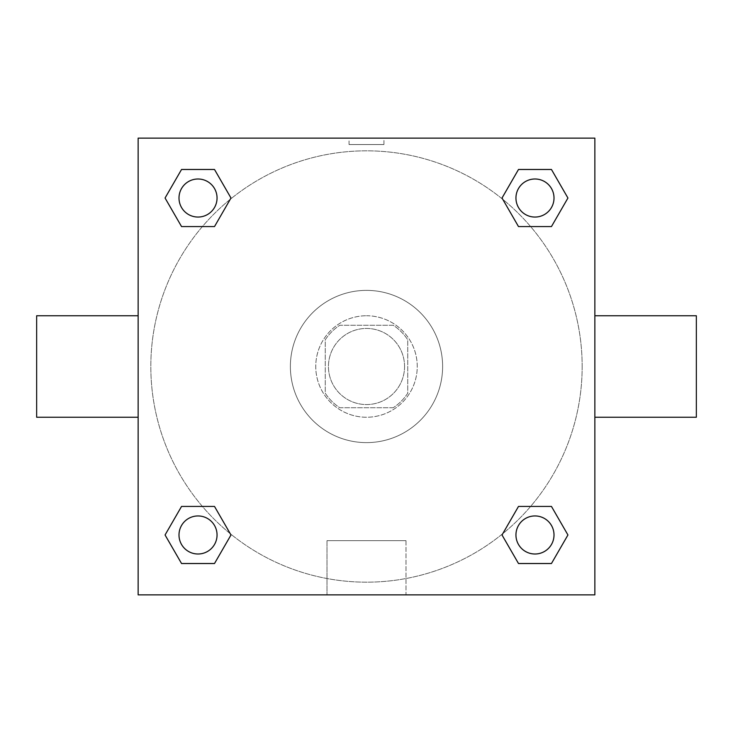 <?xml version="1.0" encoding="UTF-8"?>
<svg xmlns="http://www.w3.org/2000/svg" width="733" height="733" viewBox="0 0 733 733"><rect width="100%" height="100%" fill="white"/><g stroke="black" fill="none" stroke-linecap="round" stroke-linejoin="round"><path stroke-width="0.55" stroke-dasharray="3.67 2.75" d="M404.561 366.5A38.061 38.061 0 0 0 347.469 333.542A38.061 38.061 0 0 0 347.469 399.458A38.061 38.061 0 0 0 404.561 366.5A38.061 38.061 0 0 0 347.469 333.542A38.061 38.061 0 0 0 347.469 399.458A38.061 38.061 0 0 0 404.561 366.5M393.2 407.731L339.8 407.731A49.12 49.12 0 0 1 325.269 393.2L325.269 339.8A49.12 49.12 0 0 1 339.8 325.269L393.2 325.269A49.12 49.12 0 0 1 407.731 339.8L407.731 393.2A49.12 49.12 0 0 1 393.2 407.731L339.8 407.731A49.12 49.12 0 0 1 325.269 393.2L325.269 339.8A49.12 49.12 0 0 1 339.8 325.269L393.2 325.269A49.12 49.12 0 0 1 407.731 339.8L407.731 393.2A49.12 49.12 0 0 1 393.2 407.731M366.5 315.758A50.742 50.742 0 0 1 410.443 391.871A50.742 50.742 0 0 1 322.557 391.871A50.742 50.742 0 0 1 366.5 315.758A50.742 50.742 0 0 0 315.758 366.5A50.742 50.742 0 0 0 366.5 417.242A50.742 50.742 0 0 0 417.242 366.5A50.742 50.742 0 0 0 366.5 315.758M442.622 366.5A76.122 76.122 0 0 0 328.439 300.576A76.122 76.122 0 0 0 328.439 432.424A76.122 76.122 0 0 0 442.622 366.5A76.122 76.122 0 0 0 328.439 300.576A76.122 76.122 0 0 0 328.439 432.424A76.122 76.122 0 0 0 442.622 366.5M202.39 226.57L181.546 226.57L202.39 226.57L181.546 226.57L165.062 198.02L181.546 169.479L214.503 169.479L230.987 198.02L214.503 226.57M214.503 506.43L230.987 534.98L214.503 506.43L230.987 534.98L214.503 506.43L230.987 534.98L214.503 563.521L181.546 563.521L165.062 534.98L181.546 506.43L202.39 506.43M138.143 594.857L138.143 138.143L594.857 138.143L594.857 594.857L138.143 594.857L138.143 138.143L594.857 138.143L594.857 594.857L138.143 594.857L138.143 138.143L594.857 138.143L594.857 594.857L138.143 594.857M518.497 226.57L502.013 198.02L518.497 226.57L502.013 198.02L518.497 226.57L502.013 198.02L518.497 169.479L551.454 169.479L567.938 198.02L551.454 226.57L530.61 226.57M530.61 506.43L551.454 506.43L530.61 506.43L551.454 506.43L567.938 534.98L551.454 563.521L518.497 563.521L502.013 534.98L518.497 506.43M383.945 138.152L349.055 138.152L383.945 138.143L349.055 138.143L383.945 138.143L349.055 138.143L383.945 138.143L383.945 144.538L349.055 144.538L383.945 144.538M582.167 366.5A215.667 215.667 0 0 0 258.667 179.722A215.667 215.667 0 0 0 258.667 553.278A215.667 215.667 0 0 0 582.167 366.5A215.667 215.667 0 0 0 258.667 179.722A215.667 215.667 0 0 0 258.667 553.278A215.667 215.667 0 0 0 582.167 366.5M217.05 534.98A19.031 19.031 0 0 0 188.509 518.497A19.031 19.031 0 0 0 188.509 551.454A19.031 19.031 0 0 0 217.05 534.98A19.031 19.031 0 0 0 188.509 518.497A19.031 19.031 0 0 0 188.509 551.454A19.031 19.031 0 0 0 217.05 534.98A19.031 19.031 0 0 0 188.509 518.497A19.031 19.031 0 0 0 188.509 551.454A19.031 19.031 0 0 0 217.05 534.98A19.031 19.031 0 0 0 188.509 518.497A19.031 19.031 0 0 0 188.509 551.454A19.031 19.031 0 0 0 217.05 534.98A19.031 19.031 0 0 0 188.509 518.497A19.031 19.031 0 0 0 188.509 551.454A19.031 19.031 0 0 0 217.05 534.98M217.05 198.02A19.031 19.031 0 0 0 188.509 181.546A19.031 19.031 0 0 0 188.509 214.503A19.031 19.031 0 0 0 217.05 198.02A19.031 19.031 0 0 0 188.509 181.546A19.031 19.031 0 0 0 188.509 214.503A19.031 19.031 0 0 0 217.05 198.02A19.031 19.031 0 0 0 188.509 181.546A19.031 19.031 0 0 0 188.509 214.503A19.031 19.031 0 0 0 217.05 198.02A19.031 19.031 0 0 0 188.509 181.546A19.031 19.031 0 0 0 188.509 214.503A19.031 19.031 0 0 0 217.05 198.02A19.031 19.031 0 0 0 188.509 181.546A19.031 19.031 0 0 0 188.509 214.503A19.031 19.031 0 0 0 217.05 198.02M554.011 198.02A19.031 19.031 0 0 0 525.46 181.546A19.031 19.031 0 0 0 525.46 214.503A19.031 19.031 0 0 0 554.011 198.02A19.031 19.031 0 0 0 525.46 181.546A19.031 19.031 0 0 0 525.46 214.503A19.031 19.031 0 0 0 554.011 198.02A19.031 19.031 0 0 0 525.46 181.546A19.031 19.031 0 0 0 525.46 214.503A19.031 19.031 0 0 0 554.011 198.02A19.031 19.031 0 0 0 525.46 181.546A19.031 19.031 0 0 0 525.46 214.503A19.031 19.031 0 0 0 554.011 198.02A19.031 19.031 0 0 0 525.46 181.546A19.031 19.031 0 0 0 525.46 214.503A19.031 19.031 0 0 0 554.011 198.02M515.95 534.98A19.031 19.031 0 0 1 544.491 518.497A19.031 19.031 0 0 1 544.491 551.454A19.031 19.031 0 0 1 515.95 534.98A19.031 19.031 0 0 1 544.491 518.497A19.031 19.031 0 0 1 544.491 551.454A19.031 19.031 0 0 1 515.95 534.98M406 594.857L327 594.857L406 594.857L327 594.857L406 594.857L406 540.661L327 540.661L406 540.661L327 540.661L406 540.661L406 594.857M138.143 366.5L138.143 315.758L138.143 366.5M594.857 366.5L594.857 315.758L594.857 366.5M696.35 315.758L696.35 417.242M36.65 417.242L36.65 315.758M181.546 563.521L165.062 534.98L181.546 506.43L165.062 534.98L181.546 506.43L165.062 534.98L181.546 563.521L165.062 534.98L181.546 563.521L214.503 563.521L181.546 563.521M230.987 534.98L214.503 563.521L230.987 534.98M502.013 198.02L518.497 169.479L551.454 169.479L567.938 198.02L551.454 226.57L567.938 198.02L551.454 226.57L567.938 198.02L551.454 169.479L567.938 198.02L551.454 169.479L518.497 169.479L502.013 198.02M181.546 226.57L165.062 198.02L181.546 169.479L214.503 169.479L230.987 198.02L214.503 169.479L230.987 198.02L214.503 169.479L181.546 169.479L165.062 198.02L181.546 169.479L165.062 198.02L181.546 226.57M518.497 563.521L502.013 534.98L518.497 563.521L502.013 534.98L518.497 563.521L551.454 563.521L518.497 563.521M551.454 506.43L567.938 534.98L551.454 563.521L567.938 534.98L551.454 563.521L567.938 534.98L551.454 506.43M594.848 366.5L594.848 349.055L594.848 366.5M138.152 366.5L138.152 349.055L138.152 366.5M554.011 534.98A19.031 19.031 0 0 0 525.46 518.497A19.031 19.031 0 0 0 525.46 551.454A19.031 19.031 0 0 0 554.011 534.98A19.031 19.031 0 0 0 525.46 518.497A19.031 19.031 0 0 0 525.46 551.454A19.031 19.031 0 0 0 554.011 534.98A19.031 19.031 0 0 0 525.46 518.497A19.031 19.031 0 0 0 525.46 551.454A19.031 19.031 0 0 0 554.011 534.98M327 540.661L327 594.857L327 540.661M349.055 144.538L349.055 138.152"/><path stroke-width="1.1" d="M214.503 226.57L181.546 226.57L165.062 198.02L181.546 169.479L214.503 169.479L230.987 198.02L214.503 226.57L181.546 226.57L202.39 226.57M202.39 506.43L214.503 506.43L230.987 534.98L214.503 563.521L181.546 563.521L165.062 534.98L181.546 506.43L214.503 506.43M530.61 226.57L518.497 226.57L502.013 198.02L518.497 169.479L551.454 169.479L567.938 198.02L551.454 226.57L518.497 226.57M518.497 506.43L551.454 506.43L567.938 534.98L551.454 563.521L518.497 563.521L502.013 534.98L518.497 506.43L551.454 506.43L530.61 506.43M594.857 417.242L696.35 417.242L696.35 315.758L594.857 315.758M138.143 315.758L36.65 315.758L36.65 417.242L138.143 417.242M138.143 138.143L594.857 138.143L594.857 594.857L138.143 594.857L138.143 138.143M551.454 563.521L518.497 563.521L551.454 563.521M554.011 534.98A19.031 19.031 0 0 0 525.46 518.497A19.031 19.031 0 0 0 525.46 551.454A19.031 19.031 0 0 0 554.011 534.98M214.503 563.521L181.546 563.521L214.503 563.521M217.05 534.98A19.031 19.031 0 0 0 188.509 518.497A19.031 19.031 0 0 0 188.509 551.454A19.031 19.031 0 0 0 217.05 534.98M518.497 169.479L551.454 169.479L518.497 169.479M554.011 198.02A19.031 19.031 0 0 0 525.46 181.546A19.031 19.031 0 0 0 525.46 214.503A19.031 19.031 0 0 0 554.011 198.02M181.546 169.479L214.503 169.479L181.546 169.479M217.05 198.02A19.031 19.031 0 0 0 188.509 181.546A19.031 19.031 0 0 0 188.509 214.503A19.031 19.031 0 0 0 217.05 198.02"/></g></svg>
